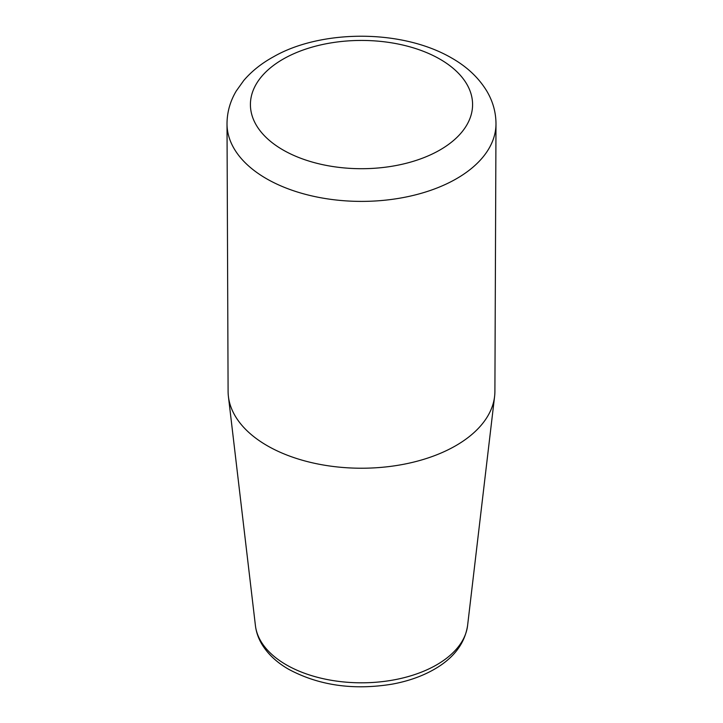 <?xml version="1.0" encoding="UTF-8"?>
<svg xmlns="http://www.w3.org/2000/svg" width="723" height="723" viewBox="0 0 723 723"><rect width="100%" height="100%" fill="white"/><g stroke="black" fill="none" stroke-linecap="round" stroke-linejoin="round"><path stroke-width="1.08" d="M227.013 123.931L228.097 391.387A133.403 77.018 0 0 0 228.405 396.439A133.403 77.018 0 0 0 267.176 445.666A133.403 77.018 0 0 0 408.332 463.326A133.403 77.018 0 0 0 494.595 396.439A133.403 77.018 0 0 0 494.903 391.387L495.987 123.931A134.487 77.65 180 0 1 412.824 195.517A134.487 77.65 180 0 1 266.398 178.653A134.487 77.65 180 0 1 227.013 123.931C227.058 112.246 230.14 101.274 236.249 91.008L243.759 80.488C251.721 71.179 261.645 63.281 273.538 56.774C319.783 30.041 400.569 28.296 451.748 58.066C466.977 66.751 478.635 77.723 486.751 91.008C492.86 101.274 495.942 112.246 495.987 123.931M494.595 396.439L467.582 625.594A106.335 61.392 180 0 1 398.834 678.906A106.335 61.392 180 0 1 286.317 664.835A106.335 61.392 180 0 1 255.418 625.594L228.405 396.439M440.054 59.223A111.089 64.139 180 0 1 390.248 166.525A111.089 64.139 180 0 1 254.198 87.98A111.089 64.139 180 0 1 440.054 59.223M467.582 625.594C464.735 643.687 453.574 658.301 434.089 669.417C421.88 676.366 407.844 681.283 391.983 684.175C353.285 690.429 318.852 685.467 288.703 669.299C276.837 662.494 267.89 654.125 261.853 644.184C258.355 638.301 256.213 632.11 255.418 625.594"/></g></svg>
